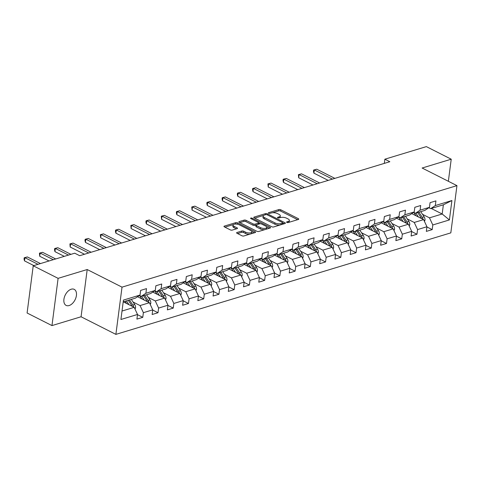<?xml version="1.0" encoding="UTF-8"?>
<svg xmlns="http://www.w3.org/2000/svg" width="481" height="481" viewBox="0 0 481 481"><rect width="100%" height="100%" fill="white"/><g stroke="black" fill="none" stroke-linecap="round" stroke-linejoin="round"><path stroke-width="0.72" d="M286.832 222.408A0.962 0.385 7.4 0 0 288.185 222.553L298.37 219.462A1.377 0.547 7.4 0 0 298.761 219.15A1.377 0.547 7.4 0 0 298.352 218.681L280.772 209.788A1.377 0.547 7.4 0 0 278.842 209.584L268.657 212.668A0.962 0.385 7.4 0 0 268.38 212.891A0.962 0.385 7.4 0 0 268.669 213.221A0.962 0.385 7.4 0 0 270.021 213.36L271.338 212.963A4.407 1.756 7.4 0 1 277.531 213.612L278.998 214.358A4.407 1.756 7.4 0 1 280.303 215.855A4.407 1.756 7.4 0 1 279.052 216.865L277.735 217.268A0.962 0.385 7.4 0 0 277.465 217.484A0.962 0.385 7.4 0 0 277.747 217.815A0.962 0.385 7.4 0 0 279.106 217.959L280.423 217.556A4.407 1.756 7.4 0 1 286.616 218.206L288.077 218.951A4.407 1.756 7.4 0 1 289.382 220.448A4.407 1.756 7.4 0 1 288.137 221.458L286.82 221.861A0.962 0.385 7.4 0 0 286.544 222.078A0.962 0.385 7.4 0 0 286.832 222.408M69.108 305.549A8.983 5.459 116.8 0 0 75.926 297.679A8.983 5.459 116.8 0 0 74.224 289.364A8.983 5.459 116.8 0 0 71.23 289.213A8.983 5.459 116.8 0 0 64.412 297.084A8.983 5.459 116.8 0 0 66.113 305.399A8.983 5.459 116.8 0 0 69.108 305.549M236.995 232.497A1.377 0.547 7.4 0 0 236.604 232.81A1.377 0.547 7.4 0 0 237.013 233.279L241.943 235.774A1.377 0.547 7.4 0 0 243.879 235.979L255.189 232.551A1.377 0.547 7.4 0 0 255.579 232.233A1.377 0.547 7.4 0 0 255.17 231.764L237.596 222.877A1.377 0.547 7.4 0 0 235.66 222.673L224.35 226.1A1.377 0.547 7.4 0 0 223.96 226.413A1.377 0.547 7.4 0 0 224.368 226.882L230.327 229.894A1.377 0.547 7.4 0 0 232.263 230.098L237.103 228.631A1.377 0.547 7.4 0 0 237.488 228.319A1.377 0.547 7.4 0 0 237.085 227.85L234.127 226.353A3.686 1.467 7.4 0 1 233.038 225.102A3.686 1.467 7.4 0 1 235.365 224.056A3.686 1.467 7.4 0 1 239.255 224.801L250.829 230.652A3.686 1.467 7.4 0 1 251.918 231.908A3.686 1.467 7.4 0 1 249.591 232.954A3.686 1.467 7.4 0 1 245.701 232.209L243.771 231.235A1.377 0.547 7.4 0 0 241.835 231.03L236.995 232.497L236.905 233.219M87.199 269.528L58.105 278.349L33.231 265.771L27.092 313.005L51.966 325.589L81.067 316.769L115.885 334.379L122.024 287.145L87.199 269.528L81.067 316.769M448.358 181.289L451.226 159.199L422.132 168.019L456.95 185.63L122.024 287.145M451.226 159.199L426.358 146.621L384.854 159.199L384.313 163.384M33.231 265.771L74.729 253.192L79.702 255.706L389.832 161.712L384.854 159.199M271.753 226.743A1.377 0.547 7.4 0 0 273.689 226.942L284.999 223.515A1.377 0.547 7.4 0 0 285.389 223.202A1.377 0.547 7.4 0 0 284.98 222.733L267.406 213.841A1.377 0.547 7.4 0 0 265.47 213.636L254.16 217.063A1.377 0.547 7.4 0 0 253.77 217.382A1.377 0.547 7.4 0 0 254.178 217.851L271.753 226.743M270.094 228.036L258.784 231.463A1.377 0.547 7.4 0 1 256.848 231.259L239.273 222.366A1.377 0.547 7.4 0 1 238.865 221.897A1.377 0.547 7.4 0 1 239.255 221.585L244.095 220.118A1.377 0.547 7.4 0 1 246.031 220.316L253.156 223.924A1.377 0.547 7.4 0 0 255.092 224.128L258.303 223.154A1.377 0.547 7.4 0 0 258.694 222.835A1.377 0.547 7.4 0 0 258.285 222.372L250.866 218.614A0.962 0.385 7.4 0 1 250.577 218.29A0.962 0.385 7.4 0 1 251.19 218.013A0.962 0.385 7.4 0 1 252.206 218.212L270.075 227.248A1.377 0.547 7.4 0 1 270.484 227.717A1.377 0.547 7.4 0 1 270.094 228.036M115.885 334.379L450.817 232.87L456.95 185.63M137.488 314.67L142.773 317.34L143.374 312.68L152.748 309.842L152.146 314.502L158.002 312.728L158.61 308.068L167.983 305.225L167.376 309.884L173.238 308.111L173.839 303.451L183.213 300.607L182.612 305.267L188.468 303.493L189.075 298.833L198.449 295.989L197.841 300.649L203.703 298.875L204.305 294.216L213.678 291.372L213.077 296.031L218.933 294.258L219.54 289.598L228.914 286.754L228.307 291.414L234.169 289.64L234.77 284.98L244.15 282.143L243.542 286.802L249.398 285.023L250.006 280.363L259.379 277.525L258.772 282.185L264.634 280.405L265.235 275.745L274.615 272.907L274.008 277.567L279.864 275.793L280.471 271.128L289.845 268.29L289.237 272.949L295.1 271.176L295.707 266.516L305.08 263.672L304.473 268.332L310.329 266.558L310.936 261.898L320.31 259.055L319.709 263.714L325.565 261.941L326.172 257.281L335.546 254.437L334.938 259.097L340.801 257.323L341.402 252.663L350.775 249.819L350.174 254.479L356.03 252.705L356.637 248.046L366.011 245.208L365.404 249.867L371.266 248.088L371.867 243.428L381.241 240.59L380.639 245.25L386.496 243.47L387.103 238.81L396.476 235.973L395.869 240.632L401.731 238.859L402.332 234.193L411.706 231.355L411.105 236.015L416.961 234.241L417.568 229.581L426.942 226.737L426.334 231.397L432.197 229.623L432.798 224.964L449.398 219.931L451.918 200.523L443.374 204.804L430.675 208.652L428.86 207.732M142.773 317.34L136.911 319.119L137.518 314.46L120.917 319.492L123.437 300.084L140.037 295.051L140.644 290.392L146.501 288.618L145.893 293.278L155.273 290.434L155.874 285.774L161.736 284L161.129 288.66L170.502 285.816L171.11 281.157L176.966 279.383L176.359 284.043L185.738 281.205L186.339 276.539L192.202 274.765L191.594 279.425L200.968 276.587L201.575 271.927L207.431 270.148L206.83 274.807L216.203 271.969L216.805 267.31L222.667 265.53L222.06 270.19L231.433 267.352L232.04 262.692L237.897 260.918L237.295 265.578L246.669 262.734L247.27 258.075L253.132 256.301L252.525 260.961L261.898 258.117L262.506 253.457L268.362 251.683L267.761 256.343L277.134 253.499L277.735 248.839L283.598 247.066L282.99 251.725L292.364 248.881L292.971 244.222L298.827 242.448L298.226 247.108L307.599 244.27L308.207 239.604L314.063 237.83L313.456 242.49L322.829 239.652L323.436 234.993L329.293 233.213L328.691 237.873L338.065 235.035L338.672 230.375L344.528 228.595L343.921 233.255L353.294 230.417L353.902 225.757L359.764 223.984L359.157 228.643L368.53 225.799L369.137 221.14L374.994 219.366L374.386 224.026L383.766 221.182L384.367 216.522L390.229 214.748L389.622 219.408L398.996 216.564L399.603 211.905L405.459 210.131L404.852 214.791L414.231 211.947L414.832 207.287L420.695 205.513L420.087 210.173L429.461 207.335L430.068 202.669L435.924 200.896L435.323 205.555L451.918 200.523M137.548 296.711L149.435 302.723L140.061 305.561L133.069 302.026M139.436 295.454L141.252 296.368L150.625 293.53L155.273 290.434M140.061 305.561L143.374 312.68M149.435 302.723L152.748 309.842M145.893 293.278L141.252 296.368M152.784 292.093L164.664 298.106L155.291 300.944L148.304 297.408M154.672 290.837L156.487 291.757L165.861 288.913L170.502 285.816M155.291 300.944L158.61 308.068M164.664 298.106L167.983 305.225M161.129 288.66L156.487 291.757M168.013 287.476L179.9 293.488L170.527 296.326L163.534 292.791M169.901 286.219L171.717 287.139L181.09 284.295L185.738 281.205M170.527 296.326L173.839 303.451M179.9 293.488L183.213 300.607M176.359 284.043L171.717 287.139M183.249 282.858L195.13 288.871L185.756 291.714L178.77 288.179M185.137 281.601L186.953 282.521L196.326 279.677L200.968 276.587M185.756 291.714L189.075 298.833M195.13 288.871L198.449 295.989M191.594 279.425L186.953 282.521M198.479 278.24L210.365 284.253L200.992 287.097L193.999 283.562M200.367 276.984L202.182 277.904L211.556 275.06L216.203 271.969M200.992 287.097L204.305 294.216M210.365 284.253L213.678 291.372M206.83 274.807L202.182 277.904M213.714 273.623L225.595 279.635L216.222 282.479L209.235 278.944M215.602 272.366L217.418 273.286L226.791 270.442L231.433 267.352M216.222 282.479L219.54 289.598M225.595 279.635L228.914 286.754M222.06 270.19L217.418 273.286M228.944 269.011L240.831 275.018L231.457 277.862L224.465 274.326M230.832 267.749L232.648 268.669L242.027 265.831L246.669 262.734M231.457 277.862L234.77 284.98M240.831 275.018L244.15 282.143M237.295 265.578L232.648 268.669M244.18 264.394L256.06 270.406L246.687 273.244L239.7 269.709M246.068 263.131L247.883 264.051L257.257 261.213L261.898 258.117M246.687 273.244L250.006 280.363M256.06 270.406L259.379 277.525M252.525 260.961L247.883 264.051M259.409 259.776L271.296 265.789L261.923 268.626L254.93 265.091M261.303 258.519L263.113 259.433L272.493 256.595L277.134 253.499M261.923 268.626L265.235 275.745M271.296 265.789L274.615 272.907M267.761 256.343L263.113 259.433M274.645 255.158L286.532 261.171L277.152 264.009L270.166 260.474M276.533 253.902L278.349 254.816L287.722 251.978L292.364 248.881M277.152 264.009L280.471 271.128M286.532 261.171L289.845 268.29M282.99 251.725L278.349 254.816M289.881 250.541L301.761 256.553L292.388 259.391L285.401 255.856M291.769 249.284L293.584 250.204L302.958 247.36L307.599 244.27M292.388 259.391L295.707 266.516M301.761 256.553L305.08 263.672M298.226 247.108L293.584 250.204M305.11 245.923L316.997 251.936L307.624 254.78L300.631 251.244M306.998 244.667L308.814 245.587L318.188 242.743L322.829 239.652M307.624 254.78L310.936 261.898M316.997 251.936L320.31 259.055M313.456 242.49L308.814 245.587M320.346 241.306L332.227 247.318L322.853 250.162L315.867 246.627M322.234 240.049L324.05 240.969L333.423 238.125L338.065 235.035M322.853 250.162L326.172 257.281M332.227 247.318L335.546 254.437M328.691 237.873L324.05 240.969M335.576 236.688L347.462 242.701L338.089 245.544L331.096 242.009M337.464 235.431L339.279 236.351L348.653 233.507L353.294 230.417M338.089 245.544L341.402 252.663M347.462 242.701L350.775 249.819M343.921 233.255L339.279 236.351M350.811 232.076L362.692 238.083L353.319 240.927L346.332 237.392M352.699 230.814L354.515 231.734L363.889 228.896L368.53 225.799M353.319 240.927L356.637 248.046M362.692 238.083L366.011 245.208M359.157 228.643L354.515 231.734M366.041 227.459L377.928 233.471L368.554 236.309L361.562 232.774M367.929 226.196L369.745 227.116L379.118 224.278L383.766 221.182M368.554 236.309L371.867 243.428M377.928 233.471L381.241 240.59M374.386 224.026L369.745 227.116M381.277 222.841L393.157 228.854L383.784 231.692L376.797 228.156M383.165 221.585L384.98 222.499L394.354 219.661L398.996 216.564M383.784 231.692L387.103 238.81M393.157 228.854L396.476 235.973M389.622 219.408L384.98 222.499M396.506 218.224L408.393 224.236L399.02 227.074L392.027 223.539M398.394 216.967L400.21 217.881L409.584 215.043L414.231 211.947M399.02 227.074L402.332 234.193M408.393 224.236L411.706 231.355M404.852 214.791L400.21 217.881M411.742 213.606L423.623 219.619L414.249 222.456L407.263 218.921M413.63 212.349L415.446 213.269L424.819 210.425L429.461 207.335M414.249 222.456L417.568 229.581M423.623 219.619L426.942 226.737M420.087 210.173L415.446 213.269M431.265 208.471L442.177 213.997L429.485 217.845L422.492 214.31M429.485 217.845L432.798 224.964M443.374 204.804L442.177 213.997L449.398 219.931M435.323 205.555L430.675 208.652M58.105 278.349L51.966 325.589M122.018 311.033L134.199 307.341L123.286 301.815M140.037 295.051L135.395 298.148L123.208 301.84M134.199 307.341L137.518 314.46M426.912 226.948L432.197 229.623M411.682 231.565L416.961 234.241M396.446 236.183L401.731 238.859M381.217 240.801L386.496 243.47M365.981 245.418L371.266 248.088M350.751 250.036L356.03 252.705M335.516 254.653L340.801 257.323M320.286 259.271L325.565 261.941M305.05 263.883L310.329 266.558M289.821 268.5L295.1 271.176M274.585 273.118L279.864 275.793M259.349 277.735L264.634 280.405M244.12 282.353L249.398 285.023M228.884 286.971L234.169 289.64M213.654 291.588L218.933 294.258M198.419 296.206L203.703 298.875M183.189 300.817L188.468 303.493M167.953 305.435L173.238 308.111M152.724 310.053L158.002 312.728M288.756 222.378A4.407 1.756 7.4 0 0 289.219 221.723L289.382 220.448M279.677 217.785A4.407 1.756 7.4 0 0 280.134 217.129L280.303 215.855M297.649 219.685L280.609 211.063A1.377 0.547 7.4 0 0 278.673 210.858L272.426 212.752M263.606 215.428L254.714 218.121M284.277 223.737L282.84 223.01M282.575 223.142A0.962 0.385 7.4 0 0 282.852 222.925A0.962 0.385 7.4 0 0 282.563 222.595L267.135 214.791A0.962 0.385 7.4 0 0 265.783 214.646L264.394 215.067A4.407 1.756 7.4 0 0 263.143 216.083A4.407 1.756 7.4 0 0 264.448 217.58L274.994 222.913A4.407 1.756 7.4 0 0 281.187 223.563L282.575 223.142L282.425 224.296M282.684 224.218A0.962 0.385 7.4 0 0 282.684 224.2L282.852 222.925M263.143 216.083L262.975 217.358A4.407 1.756 7.4 0 0 264.285 218.855L264.448 217.58M279.936 225.048A4.407 1.756 7.4 0 1 274.831 224.188L264.285 218.855M239.815 222.637L243.927 221.392L244.095 220.118M256.102 225.048L254.93 225.403A1.377 0.547 7.4 0 1 252.994 225.198L245.863 221.597A1.377 0.547 7.4 0 0 243.927 221.392M258.495 224.2A1.377 0.547 7.4 0 0 258.525 224.116L258.694 222.835M258.694 222.853L260.522 223.773M266.642 226.876L269.372 228.253M260.558 227.663A3.686 1.467 7.4 0 0 264.448 228.415A3.686 1.467 7.4 0 0 266.775 227.363A3.686 1.467 7.4 0 0 265.68 226.112L261.604 224.05A1.377 0.547 7.4 0 0 259.674 223.845L256.463 224.819A1.377 0.547 7.4 0 0 256.072 225.138A1.377 0.547 7.4 0 0 256.481 225.601L260.558 227.663L260.389 228.944A3.686 1.467 7.4 0 0 264.76 229.647M266.167 229.221A3.686 1.467 7.4 0 0 266.606 228.643L266.775 227.363M256.072 225.138L255.904 226.413A1.377 0.547 7.4 0 0 256.313 226.882L256.481 225.601M260.389 228.944L256.313 226.882M249.705 234.211A3.686 1.467 7.4 0 1 245.532 233.483L243.608 232.509A1.377 0.547 7.4 0 0 241.672 232.305L237.554 233.556M251.413 233.694A3.686 1.467 7.4 0 0 251.755 233.183L251.918 231.908M233.038 225.102L232.87 226.377A3.686 1.467 7.4 0 0 233.964 227.633L234.127 226.353M236.375 228.854L233.964 227.633M237.614 224.248L237.428 224.152A1.377 0.547 7.4 0 0 235.492 223.948L235.083 224.074M233.375 224.591L224.91 227.158M254.467 232.768L251.785 231.415M424.434 221.362L424.982 220.178A3.722 2.555 -106.9 0 0 424.146 216.811L420.743 211.658M418.398 216.973L415.861 213.143M416.041 215.783L414.754 213.841A8.917 6.121 -106.9 0 0 413.594 212.374M334.866 178.373L316.769 169.216L314.327 169.955L313.913 173.148L328.222 180.387M423.07 219.336A3.722 2.555 -106.9 0 0 422.294 217.37L418.891 212.223M417.718 212.578L421.122 217.725A3.722 2.555 73.1 0 1 421.572 218.578M313.913 173.148L313.474 171.314L313.642 170.034L314.327 169.955L332.425 179.112M313.642 170.034L316.769 169.216M409.205 225.974L409.746 224.795A3.722 2.555 -106.9 0 0 408.916 221.428L405.513 216.276M403.162 221.591L400.631 217.755M400.805 220.4L399.525 218.458A8.917 6.121 -106.9 0 0 398.358 216.991M319.637 182.99L301.533 173.833L299.092 174.573L298.677 177.766L312.987 185.005M407.84 223.954A3.722 2.555 -106.9 0 0 407.058 221.988L403.655 216.841M402.483 217.196L405.886 222.342A3.722 2.555 73.1 0 1 406.343 223.196M298.677 177.766L298.406 174.651L299.092 174.573L317.195 183.73M298.406 174.651L301.533 173.833M393.969 230.591L394.516 229.413A3.722 2.555 -106.9 0 0 393.68 226.046L390.277 220.893M387.933 226.208L385.395 222.372M385.576 225.012L384.289 223.076A8.917 6.121 -106.9 0 0 383.129 221.609M304.401 187.602L286.303 178.451L283.862 179.191L283.447 182.383L297.757 189.616M392.604 228.571A3.722 2.555 -106.9 0 0 391.829 226.605L388.426 221.458M387.253 221.813L390.656 226.96A3.722 2.555 73.1 0 1 391.107 227.814M283.447 182.383L283.008 180.549L283.177 179.269L283.862 179.191L301.96 188.342M283.177 179.269L286.303 178.451M378.739 235.209L379.281 234.025A3.722 2.555 -106.9 0 0 378.451 230.658L375.048 225.511M372.697 230.826L370.166 226.99M370.34 229.629L369.059 227.687A8.917 6.121 -106.9 0 0 367.893 226.226M289.171 192.22L271.068 183.069L268.626 183.808L268.212 186.995L282.521 194.234M377.375 233.189A3.722 2.555 -106.9 0 0 376.593 231.223L373.19 226.076M372.017 226.431L375.42 231.577A3.722 2.555 73.1 0 1 375.871 232.431M268.212 186.995L267.941 183.886L268.626 183.808L286.73 192.959M267.941 183.886L271.068 183.069M363.504 239.827L364.045 238.642A3.722 2.555 -106.9 0 0 363.215 235.275L359.812 230.128M357.467 235.443L354.93 231.608M355.104 234.247L353.824 232.305A8.917 6.121 -106.9 0 0 352.663 230.838M273.936 196.837L255.838 187.68L253.397 188.42L252.982 191.612L267.292 198.851M362.139 237.806A3.722 2.555 -106.9 0 0 361.363 235.84L357.96 230.688M356.788 231.042L360.191 236.195A3.722 2.555 73.1 0 1 360.642 237.049M252.982 191.612L252.543 189.779L252.711 188.504L253.397 188.42L271.494 197.577M252.711 188.504L255.838 187.68M348.274 244.444L348.815 243.26A3.722 2.555 -106.9 0 0 347.985 239.893L344.582 234.746M342.231 240.055L339.7 236.225M339.875 238.865L338.594 236.923A8.917 6.121 -106.9 0 0 337.428 235.456M258.7 201.455L240.602 192.298L238.161 193.037L237.746 196.23L252.056 203.469M346.909 242.424A3.722 2.555 -106.9 0 0 346.128 240.458L342.725 235.305M341.552 235.66L344.955 240.813A3.722 2.555 73.1 0 1 345.406 241.666M237.746 196.23L237.307 194.396L237.476 193.121L238.161 193.037L256.259 202.194M237.476 193.121L240.602 192.298M333.038 249.062L333.58 247.877A3.722 2.555 -106.9 0 0 332.75 244.51L329.347 239.364M327.002 244.673L324.465 240.843M324.639 243.482L323.358 241.54A8.917 6.121 -106.9 0 0 322.192 240.073M243.47 206.072L225.373 196.915L222.931 197.655L222.517 200.848L236.826 208.087M331.674 247.042A3.722 2.555 -106.9 0 0 330.898 245.076L327.495 239.923M326.322 240.278L329.725 245.43A3.722 2.555 73.1 0 1 330.176 246.284M222.517 200.848L222.078 199.014L222.246 197.739L222.931 197.655L241.029 206.812M222.246 197.739L225.373 196.915M317.809 253.679L318.35 252.495A3.722 2.555 -106.9 0 0 317.52 249.128L314.117 243.981M311.766 249.29L309.235 245.46M309.409 248.1L308.123 246.158A8.917 6.121 -106.9 0 0 306.962 244.691M228.234 210.69L210.137 201.533L207.696 202.273L207.281 205.465L221.591 212.704M316.444 251.653A3.722 2.555 -106.9 0 0 315.662 249.687L312.259 244.54M311.087 244.895L314.49 250.048A3.722 2.555 73.1 0 1 314.941 250.896M207.281 205.465L206.842 203.631L207.01 202.357L207.696 202.273L225.793 211.43M207.01 202.357L210.137 201.533M302.573 258.297L303.114 257.113A3.722 2.555 -106.9 0 0 302.284 253.746L298.881 248.593M296.53 253.908L293.999 250.078M294.174 252.717L292.893 250.775A8.917 6.121 -106.9 0 0 291.726 249.308M213.005 215.308L194.901 206.151L192.46 206.89L192.051 210.083L206.361 217.322M301.208 256.271A3.722 2.555 -106.9 0 0 300.433 254.305L297.03 249.158M295.857 249.513L299.26 254.659A3.722 2.555 73.1 0 1 299.711 255.513M192.051 210.083L191.775 206.968L192.46 206.89L210.564 216.047M191.775 206.968L194.901 206.151M287.337 262.909L287.885 261.73A3.722 2.555 -106.9 0 0 287.055 258.363L283.652 253.21M281.301 258.525L278.77 254.689M278.944 257.335L277.657 255.393A8.917 6.121 -106.9 0 0 276.497 253.926M197.769 219.925L179.672 210.768L177.23 211.508L176.816 214.7L191.125 221.939M285.979 260.888A3.722 2.555 -106.9 0 0 285.197 258.922L281.794 253.776M280.621 254.13L284.024 259.277A3.722 2.555 73.1 0 1 284.475 260.131M176.816 214.7L176.377 212.867L176.545 211.586L177.23 211.508L195.328 220.665M176.545 211.586L179.672 210.768M272.108 267.526L272.649 266.348A3.722 2.555 -106.9 0 0 271.819 262.981L268.416 257.828M266.065 263.143L263.534 259.307M263.708 261.947L262.428 260.011A8.917 6.121 -106.9 0 0 261.261 258.544M182.54 224.537L164.436 215.386L161.995 216.125L161.58 219.318L175.89 226.551M270.743 265.506A3.722 2.555 -106.9 0 0 269.967 263.54L266.564 258.393M265.392 258.748L268.795 263.895A3.722 2.555 73.1 0 1 269.246 264.748M161.58 219.318L161.309 216.203L161.995 216.125L180.098 225.276M161.309 216.203L164.436 215.386M256.872 272.144L257.419 270.959A3.722 2.555 -106.9 0 0 256.589 267.592L253.186 262.446M250.835 267.761L248.304 263.925M248.479 266.564L247.192 264.622A8.917 6.121 -106.9 0 0 246.031 263.161M167.304 229.154L149.206 220.003L146.765 220.743L146.35 223.93L160.66 231.169M255.507 270.124A3.722 2.555 -106.9 0 0 254.732 268.157L251.329 263.011M250.156 263.366L253.559 268.512A3.722 2.555 73.1 0 1 254.01 269.366M146.35 223.93L145.911 222.096L146.08 220.821L146.765 220.743L164.863 229.894M146.08 220.821L149.206 220.003M241.642 276.761L242.183 275.577A3.722 2.555 -106.9 0 0 241.354 272.21L237.951 267.063M235.6 272.378L233.069 268.542M233.243 271.182L231.962 269.24A8.917 6.121 -106.9 0 0 230.796 267.773M152.074 233.772L133.971 224.615L131.529 225.355L131.115 228.547L145.424 235.786M240.278 274.741A3.722 2.555 -106.9 0 0 239.496 272.775L236.093 267.622M234.926 267.983L238.329 273.13A3.722 2.555 73.1 0 1 238.78 273.984M131.115 228.547L130.844 225.439L131.529 225.355L149.633 234.512M130.844 225.439L133.971 224.615M226.407 281.379L226.954 280.195A3.722 2.555 -106.9 0 0 226.118 276.828L222.721 271.681M220.37 276.99L217.833 273.16M218.013 275.799L216.727 273.857A8.917 6.121 -106.9 0 0 215.566 272.39M136.838 238.39L118.741 229.233L116.3 229.972L115.885 233.165L130.195 240.404M225.042 279.359A3.722 2.555 -106.9 0 0 224.266 277.393L220.863 272.24M219.691 272.595L223.094 277.747A3.722 2.555 73.1 0 1 223.545 278.601M115.885 233.165L115.446 231.331L115.614 230.056L116.3 229.972L134.397 239.129M115.614 230.056L118.741 229.233M211.177 285.997L211.718 284.812A3.722 2.555 -106.9 0 0 210.888 281.445L207.485 276.298M205.134 281.607L202.603 277.777M202.778 280.417L201.497 278.475A8.917 6.121 -106.9 0 0 200.33 277.008M121.609 243.007L103.505 233.85L101.064 234.59L100.649 237.782L114.959 245.021M209.812 283.976A3.722 2.555 -106.9 0 0 209.031 282.01L205.627 276.858M204.461 277.212L207.858 282.365A3.722 2.555 73.1 0 1 208.315 283.219M100.649 237.782L100.379 234.674L101.064 234.59L119.168 243.747M100.379 234.674L103.505 233.85M195.941 290.614L196.488 289.43A3.722 2.555 -106.9 0 0 195.653 286.063L192.25 280.916M189.905 286.225L187.368 282.395M187.548 285.035L186.261 283.093A8.917 6.121 -106.9 0 0 185.101 281.625M106.373 247.625L88.276 238.468L85.834 239.207L85.42 242.4L99.729 249.639M194.577 288.588A3.722 2.555 -106.9 0 0 193.801 286.622L190.398 281.475M189.225 281.83L192.628 286.983A3.722 2.555 73.1 0 1 193.079 287.83M85.42 242.4L84.981 240.566L85.149 239.291L85.834 239.207L103.932 248.364M85.149 239.291L88.276 238.468M180.712 295.232L181.253 294.047A3.722 2.555 -106.9 0 0 180.423 290.68L177.02 285.528M174.669 290.843L172.138 287.013M172.312 289.652L171.032 287.71A8.917 6.121 -106.9 0 0 169.865 286.243M91.143 252.242L73.04 243.085L70.599 243.825L70.184 247.018L84.494 254.257M179.347 293.206A3.722 2.555 -106.9 0 0 178.565 291.239L175.162 286.093M173.99 286.448L177.393 291.594A3.722 2.555 73.1 0 1 177.85 292.448M70.184 247.018L69.913 243.903L70.599 243.825L88.702 252.982M69.913 243.903L73.04 243.085M165.476 299.849L166.017 298.665A3.722 2.555 -106.9 0 0 165.187 295.298L161.784 290.145M159.439 295.46L156.902 291.624M157.077 294.27L155.796 292.328A8.917 6.121 -106.9 0 0 154.635 290.861M70.935 254.341L57.81 247.703L55.369 248.443L54.954 251.635L64.286 256.355M164.111 297.823A3.722 2.555 -106.9 0 0 163.336 295.857L159.932 290.71M158.76 291.065L162.163 296.212A3.722 2.555 73.1 0 1 162.614 297.066M54.954 251.635L54.515 249.801L54.684 248.521L55.369 248.443L68.494 255.08M54.684 248.521L57.81 247.703M150.246 304.461L150.787 303.283A3.722 2.555 -106.9 0 0 149.958 299.916L146.555 294.763M144.204 300.078L141.673 296.242M141.847 298.881L140.566 296.945A8.917 6.121 -106.9 0 0 139.4 295.478M55.7 258.958L42.575 252.321L40.133 253.06L39.719 256.253L49.056 260.973M148.882 302.441A3.722 2.555 -106.9 0 0 148.1 300.475L144.697 295.328M143.524 295.683L146.927 300.829A3.722 2.555 73.1 0 1 147.378 301.683M39.719 256.253L39.448 253.138L40.133 253.06L53.259 259.698M39.448 253.138L42.575 252.321M135.011 309.079L135.552 307.894A3.722 2.555 -106.9 0 0 134.722 304.527L131.319 299.38M128.974 304.695L126.437 300.859M126.611 303.499L125.331 301.557A8.917 6.121 -106.9 0 0 125.126 301.256M40.47 263.576L27.345 256.938L24.904 257.678L24.489 260.864L33.82 265.59M133.646 307.058A3.722 2.555 -106.9 0 0 132.87 305.092L129.467 299.946M128.295 300.3L131.698 305.447A3.722 2.555 73.1 0 1 132.149 306.301M24.489 260.864L24.05 259.031L24.218 257.756L24.904 257.678L38.029 264.316M24.218 257.756L27.345 256.938M287.993 222.589L288.137 221.458M277.669 217.773L277.735 217.268M278.908 217.995L279.052 216.865M268.59 213.179L268.657 212.668M278.673 210.858L278.842 209.584M280.609 211.063L280.772 209.788M298.244 219.504L298.352 218.681M286.754 222.366L286.82 221.861M254.064 217.785L254.16 217.063M265.32 214.791L265.47 213.636M267.274 214.857L267.406 213.841M284.872 223.557L284.98 222.733M274.831 224.188L274.994 222.913M281.036 224.717L281.187 223.563M239.159 222.306L239.255 221.585M245.863 221.597L246.031 220.316M252.994 225.198L253.156 223.924M254.93 225.403L255.092 224.128M258.153 224.308L258.303 223.154M252.074 219.228L252.206 218.212M269.967 228.072L270.075 227.248M241.672 232.305L241.835 231.03M243.608 232.509L243.771 231.235M245.532 233.483L245.701 232.209M236.977 228.673L237.085 227.85M224.254 226.822L224.35 226.1M235.492 223.948L235.66 222.673M237.428 224.152L237.596 222.877M255.068 232.588L255.17 231.764M424.044 220.52L424.945 220.25M422.294 217.37L424.146 216.811M420.352 217.959L421.122 217.725M408.814 225.138L409.716 224.867M407.058 221.988L408.916 221.428M405.116 222.577L405.886 222.342M393.578 229.756L394.48 229.479M391.829 226.605L393.68 226.046M389.881 227.194L390.656 226.96M378.349 234.373L379.25 234.097M376.593 231.223L378.451 230.658M374.651 231.812L375.42 231.577M363.113 238.991L364.015 238.714M361.363 235.84L363.215 235.275M359.415 236.43L360.191 236.195M347.883 243.602L348.785 243.332M346.128 240.458L347.985 239.893M344.186 241.047L344.955 240.813M332.648 248.22L333.549 247.949M330.898 245.076L332.75 244.51M328.95 245.665L329.725 245.43M317.418 252.838L318.314 252.567M315.662 249.687L317.52 249.128M313.72 250.276L314.49 250.048M302.182 257.455L303.084 257.185M300.433 254.305L302.284 253.746M298.485 254.894L299.26 254.659M286.953 262.073L287.848 261.802M285.197 258.922L287.055 258.363M283.255 259.512L284.024 259.277M271.717 266.69L272.619 266.414M269.967 263.54L271.819 262.981M268.019 264.129L268.795 263.895M256.481 271.308L257.383 271.031M254.732 268.157L256.589 267.592M252.79 268.747L253.559 268.512M241.252 275.926L242.153 275.649M239.496 272.775L241.354 272.21M237.554 273.364L238.329 273.13M226.016 280.537L226.918 280.267M224.266 277.393L226.118 276.828M222.324 277.982L223.094 277.747M210.786 285.155L211.688 284.884M209.031 282.01L210.888 281.445M207.089 282.6L207.858 282.365M195.551 289.772L196.452 289.502M193.801 286.622L195.653 286.063M191.859 287.211L192.628 286.983M180.321 294.39L181.223 294.119M178.565 291.239L180.423 290.68M176.623 291.829L177.393 291.594M165.085 299.008L165.987 298.737M163.336 295.857L165.187 295.298M161.388 296.446L162.163 296.212M149.856 303.625L150.757 303.349M148.1 300.475L149.958 299.916M146.158 301.064L146.927 300.829M134.62 308.243L135.522 307.966M132.87 305.092L134.722 304.527M130.922 305.682L131.698 305.447"/></g></svg>
